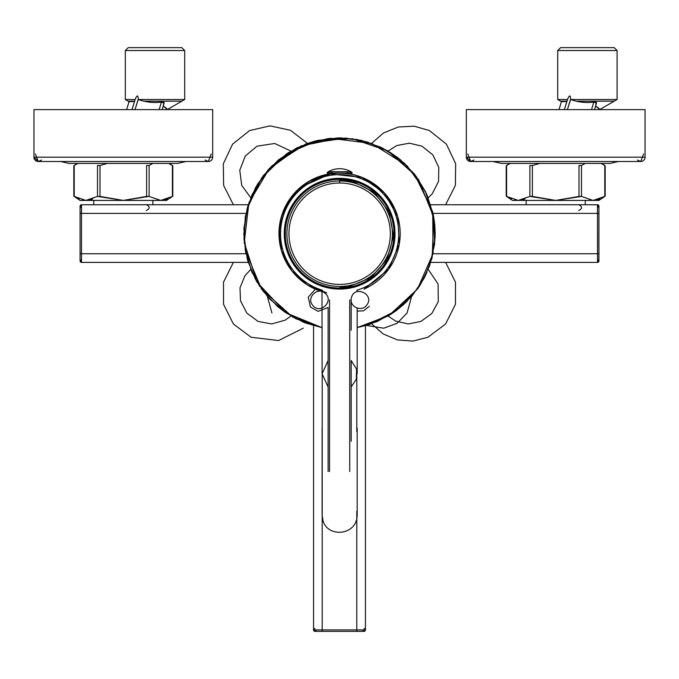 <?xml version="1.0" encoding="UTF-8"?>
<svg xmlns="http://www.w3.org/2000/svg" width="679" height="679" viewBox="0 0 679 679"><rect width="100%" height="100%" fill="white"/><g stroke="black" fill="none" stroke-linecap="round" stroke-linejoin="round"><path stroke-width="1.02" d="M81.514 262.391L248.242 262.391L81.514 262.391L81.514 253.742L80.071 253.742L81.514 253.742L81.514 213.393L245.951 213.393L80.071 213.393L80.071 260.948A1.443 1.443 0 0 0 80.249 261.644A1.443 1.443 0 0 1 80.071 260.948L81.522 262.391A1.443 1.443 0 0 1 80.071 260.948L81.514 259.505L80.071 260.948L80.071 206.178A1.443 1.443 0 0 1 81.514 204.744L248.242 204.744L81.514 204.744L81.514 213.393L80.071 213.393L80.071 206.178A1.443 1.443 0 0 1 81.514 204.744L81.514 253.742L245.951 253.742L81.514 253.742L81.514 262.391A1.443 1.443 0 0 1 80.071 260.948L80.071 246.536M598.878 261.33L598.929 206.178A1.443 1.443 0 0 0 597.486 204.744A1.443 1.443 0 0 1 598.929 206.178A1.443 1.443 0 0 0 597.486 204.744A1.443 1.443 0 0 1 598.929 206.178L598.903 205.907M365.446 325.682L365.446 629.917A1.443 1.443 0 0 1 364.003 631.36A1.443 1.443 0 0 0 365.446 629.917A1.443 1.443 0 0 1 364.003 631.36A1.443 1.443 0 0 0 365.446 629.917L356.798 629.917L356.798 511.346L356.798 629.917L365.446 629.917L365.446 325.682M314.997 628.474C313.138 629.433 313.138 630.401 314.997 631.36L364.003 631.36C365.862 630.401 365.862 629.433 364.003 628.474M316.439 629.917L314.997 631.36A1.443 1.443 0 0 1 313.554 629.917L322.202 629.917L322.202 371.922L322.202 629.917L356.798 629.917L356.798 631.36L322.202 631.36L322.202 629.917L322.202 631.36L314.997 631.36A1.443 1.443 0 0 1 313.554 629.917L356.798 629.917L356.798 631.36L364.003 631.36L362.561 629.917M313.554 629.917L313.554 325.682L313.554 629.917M352.435 174.427A60.533 60.533 0 0 1 382.235 190.689A60.533 60.533 0 0 0 352.435 174.427M296.757 276.429A60.533 60.533 0 0 1 326.854 174.367A60.533 60.533 0 0 0 296.757 276.429M356.798 431.691L356.798 370.106L356.798 431.691M430.758 204.744L597.486 204.744L597.486 213.393L433.049 213.393L597.486 213.393L597.486 204.744L430.758 204.744M597.486 259.505L598.929 260.948A1.443 1.443 0 0 1 597.486 262.391L430.758 262.391L597.486 262.391L597.486 253.742L598.929 253.742L598.929 206.178L597.478 204.744L598.751 205.491M598.929 213.393L597.486 213.393L598.929 213.393M597.486 253.742L597.486 213.393L597.486 253.742L598.929 253.742L598.929 260.948A1.443 1.443 0 0 1 597.486 262.391L597.486 253.742L433.049 253.742L597.486 253.742M373.119 284.145A60.533 60.533 0 0 0 382.803 276.158A60.533 60.533 0 0 1 373.119 284.145M393.2 261.916A60.533 60.533 0 0 0 397.758 250.661A60.533 60.533 0 0 1 393.2 261.916M400.058 237.446A60.533 60.533 0 0 0 400.177 233.712A60.533 60.533 0 0 1 400.058 237.446M297.614 277.278A60.533 60.533 0 0 0 307.154 284.79A60.533 60.533 0 0 1 297.614 277.278M352.418 174.537L353.649 174.817L352.418 174.537L349.558 171.312L352.418 174.537M365.251 178.866L382.964 191.427L365.251 178.866M383.796 192.301L395.059 209.353L383.796 192.301M279.111 233.712L280.563 220.522L279.111 233.712M284.238 209.336L295.679 192.098L284.238 209.336M296.367 191.385L309.632 181.132L326.871 174.537L309.632 181.132L296.367 191.385M321.999 291.614L321.99 291.614A60.533 60.533 0 0 1 340.451 173.179A60.533 60.533 0 0 1 363.986 289.135A60.533 60.533 0 0 0 339.644 173.179A60.533 60.533 0 0 0 321.99 291.614L322.109 373.756M356.882 290.23L357.298 291.614L356.882 290.23A59.09 59.09 0 0 0 340.425 174.622A59.09 59.09 0 0 1 356.882 290.23M329.553 299.88L329.553 471.523L329.553 299.88M322.55 291.809L321.99 291.614L322.406 290.23A59.09 59.09 0 0 1 340.425 174.622A59.09 59.09 0 0 0 322.406 290.23L322.109 291.647M349.736 471.523L349.736 299.88L349.736 471.523M339.084 178.348A55.364 55.364 0 0 1 395.008 233.44A55.364 55.364 0 0 1 340.204 289.076A55.364 55.364 0 0 0 395.008 233.44A55.364 55.364 0 0 0 339.084 178.348A55.364 55.364 0 0 0 284.28 233.983A55.364 55.364 0 0 0 339.619 289.076A55.364 55.364 0 0 1 284.28 233.983A55.364 55.364 0 0 1 339.084 178.348M328.11 330.274L328.11 471.523L328.11 307.511L328.118 471.523L328.11 307.511L318.137 311.338L310.43 307.044L308.266 297.13L315.446 289.076L317.543 288.516M351.17 299.88L351.17 330.274M351.17 360.541L351.17 441.257L351.17 360.541L356.56 369.121L356.297 379.247L351.17 386.962M328.11 360.541L322.109 373.756L328.11 386.962M328.11 439.873L328.11 361.924L328.11 439.873M339.644 178.348L339.644 179.366A54.345 54.345 0 0 0 285.299 234A54.345 54.345 0 0 0 339.644 288.057A54.345 54.345 0 0 1 285.299 234A54.345 54.345 0 0 1 339.644 179.366L339.644 180.979A52.733 52.733 0 0 1 392.377 233.432A52.733 52.733 0 0 1 340.204 286.436A52.733 52.733 0 0 0 392.377 233.432A52.733 52.733 0 0 0 339.644 180.979L339.644 183.016L339.644 180.979A52.733 52.733 0 0 0 339.084 180.987A52.733 52.733 0 0 1 339.644 180.979L339.644 179.366A54.345 54.345 0 0 1 393.99 233.423A54.345 54.345 0 0 1 340.221 288.057A54.345 54.345 0 0 0 393.99 233.423A54.345 54.345 0 0 0 339.644 179.366L339.644 178.348M339.661 183.016A50.696 50.696 0 0 1 390.332 233.457A50.696 50.696 0 0 1 340.162 284.399A50.696 50.696 0 0 0 390.332 233.457A50.696 50.696 0 0 0 339.661 183.016A50.696 50.696 0 0 0 339.127 183.024A50.696 50.696 0 0 0 288.957 233.958A50.696 50.696 0 0 0 339.627 284.399A50.696 50.696 0 0 1 288.957 233.958A50.696 50.696 0 0 1 339.127 183.024A50.696 50.696 0 0 1 339.661 183.016M339.644 286.445A52.733 52.733 0 0 1 286.911 233.992A52.733 52.733 0 0 1 339.084 180.987A52.733 52.733 0 0 0 286.911 233.992A52.733 52.733 0 0 0 339.644 286.445M339.644 168.706A23.061 23.061 0 0 0 328.313 171.685A2.886 2.886 0 0 0 327.108 173.001L352.18 173.001L327.108 173.001A2.886 2.886 0 0 1 328.313 171.685A23.061 23.061 0 0 1 350.975 171.685L328.313 171.685L350.975 171.685A2.886 2.886 0 0 1 352.18 173.001A2.886 2.886 0 0 0 350.975 171.685A23.061 23.061 0 0 0 339.644 168.706M93.761 204.744L93.761 200.415L93.761 204.744M152.851 204.744L152.851 200.415L152.851 204.744M526.149 204.744L526.149 200.415L526.149 204.744M585.239 204.744L585.239 200.415L585.239 204.744M166.55 200.415L160.753 200.415L149.108 196.418L160.753 200.415L123.306 200.415L146.605 196.418L146.605 165.498L149.108 165.498L149.108 196.418L146.605 196.418L146.605 165.498L149.108 165.498L152.851 163.401L149.108 165.498L149.108 196.418L123.306 200.415L97.513 196.418L97.513 165.498L100.008 165.498L100.008 196.418L123.306 200.415L85.86 200.415L97.513 196.418L97.513 165.498L100.008 165.498L107.503 163.401L100.008 165.498L100.008 196.418L97.513 196.418L85.86 200.415L74.215 196.418L79.07 198.998L74.215 196.418L74.215 165.498L77.958 163.401L74.215 165.498L74.215 196.418L85.86 200.415L80.071 200.415L166.55 200.415L172.789 196.172L172.789 165.744L169.343 163.401M167.552 198.998L165.472 199.728L167.552 198.998M165.438 199.736L164.488 199.982L165.438 199.736M172.407 196.418L172.407 165.498L168.655 163.401L172.407 165.498L168.655 163.401L172.407 165.498L172.407 196.418L160.753 200.415L172.407 196.418M83.967 200.305L82.252 200.008L83.967 200.305M92.65 199.006L89.416 200.025L92.65 199.006M87.489 200.33L86.08 200.415L87.489 200.33M158.937 200.313L157.333 200.05L158.937 200.313M598.929 200.415L593.14 200.415L581.487 196.418L593.14 200.415L555.694 200.415L578.992 196.418L578.992 165.498L581.487 165.498L581.487 196.418L578.992 196.418L578.992 165.498L581.487 165.498L585.23 163.401L581.487 165.498L581.487 196.418L555.694 200.415L529.892 196.418L529.892 165.498L532.395 165.498L532.395 196.418L555.694 200.415L518.247 200.415L529.892 196.418L529.892 165.498L532.395 165.498L539.881 163.401L532.395 165.498L532.395 196.418L529.892 196.418L518.247 200.415L506.593 196.418L511.448 198.998L506.593 196.418L506.593 165.498L510.345 163.401L506.593 165.498L506.593 196.418L518.247 200.415L512.45 200.415L598.929 200.415L605.176 196.172L605.176 165.744L601.73 163.401L610.107 163.401L618.399 161.5L610.107 163.401L501.28 163.401L610.107 163.401M599.93 198.998L597.851 199.728L599.93 198.998M597.826 199.736L596.875 199.982L597.826 199.736M604.785 196.418L604.785 165.498L601.042 163.401L604.785 165.498L601.042 163.401L604.785 165.498L604.785 196.418L593.14 200.415L604.785 196.418M516.354 200.305L514.631 200.008L516.354 200.305M525.028 199.006L521.795 200.025L525.028 199.006M519.876 200.33L518.459 200.415L519.876 200.33M591.316 200.313L589.72 200.05L591.316 200.313M33.95 157.18L33.95 109.616L212.671 109.616L212.671 157.18L33.95 157.18L212.671 157.18A4.32 4.32 0 0 1 208.343 161.5A4.32 4.32 0 0 0 212.671 157.18L212.671 109.616L33.95 109.616L33.95 157.18L38.27 161.5L208.343 161.5L211.228 153.955L208.343 161.5L38.27 161.5A4.32 4.32 0 0 1 33.95 157.18A4.32 4.32 0 0 0 38.27 161.5L41.495 160.057L38.27 161.5L208.343 161.5L205.117 160.057M466.329 157.18L466.329 109.616L645.05 109.616L645.05 157.18L466.337 157.18L645.05 157.18A4.32 4.32 0 0 1 640.73 161.5L640.73 161.5A4.32 4.32 0 0 0 645.05 157.18L645.05 109.616L466.329 109.616L466.329 157.18L470.657 161.5L640.73 161.5L643.607 153.955L640.73 161.5L470.657 161.5A4.32 4.32 0 0 1 466.329 157.18A4.32 4.32 0 0 0 470.657 161.5L473.883 160.057L470.657 161.5L640.73 161.5L637.505 160.057M562.365 101.655L563.511 101.612M599.871 109.268L595.627 106.051L596.332 102.376L596.527 103.123L593.836 102.045L591.528 109.616L593.836 102.045C586.418 103.14 578.678 102.308 570.632 99.524L567.406 109.616L570.632 99.083C570.377 94.771 569.341 94.916 567.517 99.524C569.341 94.916 570.377 94.771 570.632 99.083L570.632 99.524L617.092 99.524L617.092 50.526L557.705 50.526L557.705 99.524L567.517 99.524L564.393 109.616L566.88 101.485L561.44 101.68L557.705 99.524L567.517 99.524L564.393 109.616L567.432 99.677L566.88 101.485L561.44 101.68L559.012 109.616M562.339 101.655L563.443 101.612M596.527 103.123L594.541 109.616L596.527 103.123L593.836 102.045C586.418 103.14 578.678 102.308 570.632 99.524L617.092 99.524L617.092 50.526L557.705 50.526L557.705 99.524M599.922 109.616L595.627 106.051L598.657 108.122L595.627 106.051L594.541 109.616M595.381 102.011L596.154 102.249L595.381 102.011M614.206 47.64L560.591 47.64L557.705 50.526L560.591 47.64L614.206 47.64L617.092 50.526L614.206 47.64L560.591 47.64M614.206 101.188L576.522 101.188M566.973 101.188L560.591 101.188M129.986 101.655L131.132 101.612M167.543 109.616L163.249 106.051L163.945 102.376L164.14 103.123L161.458 102.045L159.141 109.616L161.458 102.045C154.031 103.14 146.299 102.308 138.244 99.524L135.028 109.616L138.244 99.083C137.998 94.771 136.954 94.916 135.129 99.524C136.954 94.916 137.998 94.771 138.244 99.083L138.244 99.524L184.705 99.524L184.705 50.526L125.326 50.526L125.326 99.524L135.129 99.524L132.015 109.616L134.501 101.485L129.052 101.68L125.326 99.524L135.129 99.524L132.015 109.616L135.053 99.677L134.501 101.485L129.052 101.68L126.625 109.616M129.952 101.655L131.055 101.612M164.14 103.123L162.154 109.616L164.14 103.123L161.458 102.045C154.031 103.14 146.299 102.308 138.244 99.524L184.705 99.524L184.705 50.526L125.326 50.526L125.326 99.524M184.705 99.524L167.611 109.395L163.249 106.051L166.279 108.122L163.249 106.051L162.154 109.616M162.994 102.011L163.766 102.249L162.994 102.011M181.828 47.64L128.212 47.64L125.326 50.526L128.212 47.64L181.828 47.64L184.705 50.526L181.828 47.64L128.212 47.64M181.828 101.188L144.143 101.188M134.586 101.188L128.212 101.188M371.549 143.396L383.55 132.957L398.301 126.998L414.182 126.184L429.459 130.589L446.392 144.118L455.668 163.715L455.388 185.392L445.619 204.744M388.048 151.094L396.655 145.603L409.378 143.167L421.99 146.18L432.846 154.871L438.778 167.441L438.566 181.352L432.268 193.744L428.237 197.733M388.048 316.041L395.645 321.082L408.283 323.968L420.988 321.405L431.836 313.486L438.269 301.697L438.082 284.034L428.237 269.402M371.549 323.739L383.185 333.949L397.461 339.941L412.9 341.087L427.897 337.259L445.585 324.01L455.473 304.26L455.49 282.158L445.619 262.391M411.567 296.536L407.094 312.96L397.173 323.28L383.72 328.195L366.371 325.419M267.433 296.536L271.906 312.96M303.326 328.152L278.585 340.552L251.103 337.259L233.415 324.01L223.527 304.26L223.51 282.158L233.381 262.391M290.952 316.041L285.078 320.208L271.685 323.942L258.012 321.405L246.85 313.112L240.476 300.763L240.001 287.803L244.898 275.81L250.763 269.402M290.952 151.094L274.732 143.473L257.01 146.18L245.297 156L239.755 170.242L241.732 185.392L250.755 197.733M307.451 143.396L290.485 130.3L269.979 125.861L249.541 130.589L232.583 144.152L223.315 163.792L223.62 185.426L233.381 204.744M328.755 138.474L307.638 143.328L288.151 152.809L269.3 168.528L255.066 188.516M263.308 175.657L278.348 159.947L296.553 148.047L316.974 140.553L338.558 137.871L360.193 140.129L380.749 147.216L399.184 158.759L414.538 174.172L432.684 211.772L433.1 253.522L417.475 289.05L389.025 315.455L357.179 327.618L369.138 324.562L388.923 315.514L406.152 302.24L419.936 285.418L429.569 265.913L434.628 243.999L434.441 221.498L425.41 191.402L407.12 165.846L371.854 143.498L330.427 138.295L297.334 147.657L269.69 168.103L248.938 202.631L244.228 242.641L257.163 282.345L285.766 312.756L322.109 327.677L305.151 322.89L285.867 312.824L269.359 298.667L256.467 281.148L247.869 261.169L243.956 239.016L245.323 216.559L251.892 195.043L263.308 175.657M271.88 165.846L305.737 144.016L345.577 138.058L366.991 141.903L386.979 150.475L404.514 163.342L418.688 179.833L433.788 217.187L432.175 257.434L424.392 277.745L412.229 295.772L396.298 310.592L377.439 321.422L357.179 327.618L376.641 321.77L395.594 311.101L411.652 296.434L423.985 278.517L431.954 258.275L435.146 236.767L433.397 215.082L426.802 194.364L415.692 175.657L400.652 159.947L382.447 148.047L362.026 140.553L340.442 137.871L300.975 145.96L268.341 169.572L255.728 187.294L247.445 207.409L243.914 228.865L245.323 250.568L261.525 289.05L292.573 316.974L322.109 327.677L295.993 318.807L277.864 306.781L262.926 290.968L251.943 272.194L245.484 251.425L243.948 228.237L248.047 205.355L257.545 184.145L271.88 165.846M434.085 219.003L434.552 244.703L435.197 233.491L434.704 223.824M398.098 157.901L389.695 152.088M368.595 142.395L355.737 139.254M315.633 140.893L305.915 143.948M251.374 270.887L259.76 286.479M276.769 305.839L284.857 312.128M389.025 315.455L395.806 310.948L404.412 303.886M419.002 286.844L426.013 274.486M349.592 631.36L364.003 631.36M598.929 206.178L597.486 207.621M597.486 262.391L598.929 260.948M81.361 207.613L80.071 206.178L81.522 204.744L80.232 205.525M425.708 192.013L415.692 175.666L387.734 150.908L352.435 138.745L318.078 140.298L286.496 153.887L261.755 177.762L247.046 208.852L243.803 234.119L247.343 259.353L255.542 279.502L268.086 297.275L284.314 311.754L303.394 322.194L322.109 327.677M357.179 327.618L368.171 324.868L396.205 310.659L418.12 288.142L426.981 272.381M357.179 308.122L357.179 373.756L357.179 311.109L363.452 310.829L369.393 306.305M366.999 304.701C374.876 294.27 353.869 284.408 351.315 298.31C349.159 307.12 362.391 312.51 366.999 304.701M312.688 305.253C306.059 297.775 317.5 286.453 324.91 293.167C334.849 300.653 320.072 315.277 312.688 305.253M326.692 292.844L307.315 284.891L291.817 270.811L281.513 250.602L279.383 228.017L286.148 205.389L301.06 187.065L330.172 173.926L361.924 177.431L384.416 192.972L397.775 216.822L399.277 244.117L388.617 269.291L363.986 289.135M322.109 428.042L322.109 514.996L322.975 520.445C327.312 537.972 357.001 535.901 357.179 514.996L357.179 428.042M339.644 179.791L352.774 181.412L374.452 192.522L389.016 212.035L393.523 235.969L387.038 259.437L370.887 277.66L348.361 286.928L339.644 287.633M332.354 173.001L331.148 171.685M346.935 173.001L348.14 171.685M329.731 171.312L326.871 174.537L329.731 171.312M80.071 200.415L73.824 196.172L73.824 165.744L77.27 163.401L68.893 163.401L177.72 163.401L186.012 161.5L177.72 163.401L68.893 163.401L60.601 161.5L68.893 163.401M512.45 200.415L506.211 196.172L506.211 165.744L509.657 163.401M578.754 210.507C582.472 208.58 582.472 206.662 578.754 204.744C582.472 206.662 582.472 208.58 578.754 210.507C582.472 208.58 582.472 206.662 578.754 204.744M146.367 210.507C150.084 208.58 150.084 206.662 146.367 204.744C150.084 206.662 150.084 208.58 146.367 210.507C150.084 208.58 150.084 206.662 146.367 204.744M35.393 153.955L38.27 161.5M467.772 153.955L470.657 161.5M492.988 161.5L501.28 163.401L492.988 161.5M599.99 109.395L617.092 99.524"/></g></svg>
